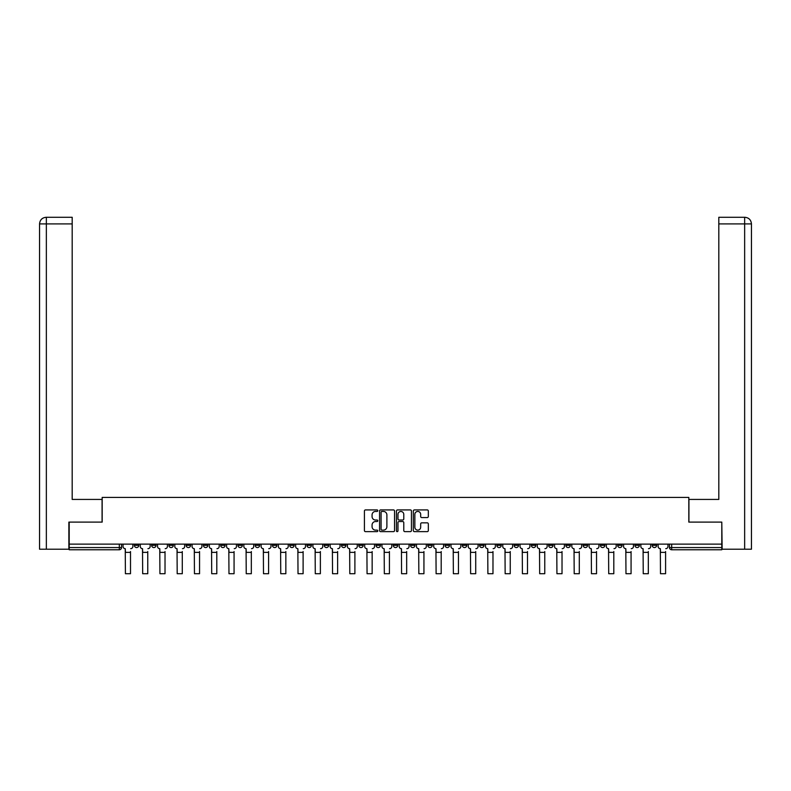 <?xml version="1.0" encoding="UTF-8"?>
<svg xmlns="http://www.w3.org/2000/svg" width="791" height="791" viewBox="0 0 791 791"><rect width="100%" height="100%" fill="white"/><g stroke="black" fill="none" stroke-linecap="round" stroke-linejoin="round"><path stroke-width="1.19" d="M377.801 510.679A0.761 0.761 0 0 0 377.04 509.918L365.501 509.918A1.088 1.088 0 0 0 364.414 511.006L364.414 530.553A1.088 1.088 0 0 0 365.501 531.641L377.04 531.641A0.761 0.761 0 0 0 377.801 530.88A0.761 0.761 0 0 0 377.04 530.118L375.547 530.118A3.471 3.471 0 0 1 372.067 526.648L372.067 525.016A3.471 3.471 0 0 1 375.547 521.536L377.04 521.536A0.761 0.761 0 0 0 377.801 520.785A0.761 0.761 0 0 0 377.04 520.023L375.547 520.023A3.471 3.471 0 0 1 372.067 516.543L372.067 514.911A3.471 3.471 0 0 1 375.547 511.441L377.04 511.441A0.761 0.761 0 0 0 377.801 510.679M600.418 544.129L600.418 545.345L604.848 545.345A2.215 2.215 0 0 1 602.633 547.56A2.215 2.215 0 0 1 600.418 545.345L600.418 544.129M583.155 544.129L583.155 545.345L587.584 545.345A2.215 2.215 0 0 1 585.37 547.56A2.215 2.215 0 0 1 583.155 545.345L583.155 544.129M479.593 544.129L479.593 545.345L484.013 545.345A2.215 2.215 0 0 1 481.808 547.56A2.215 2.215 0 0 1 479.593 545.345L479.593 544.129M462.33 544.129L462.33 545.345L466.759 545.345A2.215 2.215 0 0 1 464.544 547.56A2.215 2.215 0 0 1 462.33 545.345L462.33 544.129M445.066 544.129L445.066 545.345L449.496 545.345A2.215 2.215 0 0 1 447.281 547.56A2.215 2.215 0 0 1 445.066 545.345L445.066 544.129M410.549 544.129L410.549 545.345L414.978 545.345A2.215 2.215 0 0 1 412.764 547.56A2.215 2.215 0 0 1 410.549 545.345L410.549 544.129M376.022 545.345L376.022 544.129L376.022 545.345A2.215 2.215 0 0 0 378.236 547.56A2.215 2.215 0 0 1 376.022 545.345L380.451 545.345A2.215 2.215 0 0 1 378.236 547.56A2.215 2.215 0 0 0 380.451 545.345L380.451 544.129L380.451 545.345M358.768 545.345L358.768 544.129L358.768 545.345A2.215 2.215 0 0 0 360.983 547.56A2.215 2.215 0 0 1 358.768 545.345L363.188 545.345A2.215 2.215 0 0 1 360.983 547.56M341.504 545.345L341.504 544.129L341.504 545.345A2.215 2.215 0 0 0 343.719 547.56A2.215 2.215 0 0 1 341.504 545.345L345.934 545.345A2.215 2.215 0 0 1 343.719 547.56A2.215 2.215 0 0 0 345.934 545.345L345.934 544.129L345.934 545.345M324.241 544.129L324.241 545.345L328.67 545.345A2.215 2.215 0 0 1 326.456 547.56A2.215 2.215 0 0 1 324.241 545.345L324.241 544.129M306.987 544.129L306.987 545.345L311.407 545.345A2.215 2.215 0 0 1 309.192 547.56A2.215 2.215 0 0 1 306.987 545.345L306.987 544.129M289.724 544.129L289.724 545.345L294.143 545.345A2.215 2.215 0 0 1 291.938 547.56A2.215 2.215 0 0 1 289.724 545.345L289.724 544.129M272.46 545.345L272.46 544.129L272.46 545.345A2.215 2.215 0 0 0 274.675 547.56A2.215 2.215 0 0 1 272.46 545.345L276.89 545.345A2.215 2.215 0 0 1 274.675 547.56M237.943 545.345L237.943 544.129L237.943 545.345A2.215 2.215 0 0 0 240.148 547.56A2.215 2.215 0 0 1 237.943 545.345L242.362 545.345A2.215 2.215 0 0 1 240.148 547.56A2.215 2.215 0 0 0 242.362 545.345L242.362 544.129L242.362 545.345M220.679 545.345L220.679 544.129L220.679 545.345A2.215 2.215 0 0 0 222.894 547.56A2.215 2.215 0 0 1 220.679 545.345L225.109 545.345A2.215 2.215 0 0 1 222.894 547.56A2.215 2.215 0 0 0 225.109 545.345L225.109 544.129L225.109 545.345M203.416 545.345L203.416 544.129L203.416 545.345A2.215 2.215 0 0 0 205.63 547.56A2.215 2.215 0 0 1 203.416 545.345L207.845 545.345A2.215 2.215 0 0 1 205.63 547.56A2.215 2.215 0 0 0 207.845 545.345L207.845 544.129L207.845 545.345M186.152 545.345L186.152 544.129L186.152 545.345A2.215 2.215 0 0 0 188.367 547.56A2.215 2.215 0 0 1 186.152 545.345L190.582 545.345A2.215 2.215 0 0 1 188.367 547.56M168.898 545.345L168.898 544.129L168.898 545.345A2.215 2.215 0 0 0 171.113 547.56A2.215 2.215 0 0 1 168.898 545.345L173.318 545.345A2.215 2.215 0 0 1 171.113 547.56A2.215 2.215 0 0 0 173.318 545.345L173.318 544.129L173.318 545.345M151.635 545.345L151.635 544.129L151.635 545.345A2.215 2.215 0 0 0 153.85 547.56A2.215 2.215 0 0 1 151.635 545.345L156.064 545.345A2.215 2.215 0 0 1 153.85 547.56A2.215 2.215 0 0 0 156.064 545.345L156.064 544.129L156.064 545.345M427.239 517.571A1.088 1.088 0 0 0 428.327 516.493L428.327 511.006A1.088 1.088 0 0 0 427.239 509.918L414.425 509.918A1.088 1.088 0 0 0 413.337 511.006L413.337 530.553A1.088 1.088 0 0 0 414.425 531.641L427.239 531.641A1.088 1.088 0 0 0 428.327 530.553L428.327 523.929A1.088 1.088 0 0 0 427.239 522.841L421.751 522.841A1.088 1.088 0 0 0 420.674 523.929L420.674 527.211A2.907 2.907 0 0 1 417.767 530.118A2.907 2.907 0 0 1 414.86 527.211L414.86 514.348A2.907 2.907 0 0 1 417.767 511.441A2.907 2.907 0 0 1 420.674 514.348L420.674 516.493A1.088 1.088 0 0 0 421.751 517.571L427.239 517.571M46.353 549.211L39.55 549.211L39.55 223.912C39.946 219.878 42.16 217.673 46.185 217.278L72.189 217.278L72.189 223.912L46.353 223.912L46.353 549.211L68.866 549.211L68.866 522.109L102.177 522.109L102.177 497.43L688.823 497.43L688.823 522.109L721.797 522.109L721.797 544.129L69.203 544.129L69.203 547.56L121.537 547.56L121.537 544.129L121.537 547.56A2.215 2.215 0 0 1 119.322 549.765L69.203 549.765L69.203 547.56M69.203 522.109L69.203 544.129M394.551 511.006A1.088 1.088 0 0 0 393.463 509.918L380.649 509.918A1.088 1.088 0 0 0 379.561 511.006L379.561 530.553A1.088 1.088 0 0 0 380.649 531.641L393.463 531.641A1.088 1.088 0 0 0 394.551 530.553L394.551 511.006M397.537 509.918L410.351 509.918A1.088 1.088 0 0 1 411.439 511.006L411.439 530.553A1.088 1.088 0 0 1 410.351 531.641L404.863 531.641A1.088 1.088 0 0 1 403.786 530.553L403.786 522.624A1.088 1.088 0 0 0 402.698 521.536L399.06 521.536A1.088 1.088 0 0 0 397.972 522.624L397.972 530.88A0.761 0.761 0 0 1 397.211 531.641A0.761 0.761 0 0 1 396.449 530.88L396.449 511.006A1.088 1.088 0 0 1 397.537 509.918M669.463 544.129L669.463 547.56L721.797 547.56L721.797 549.765L671.678 549.765A2.215 2.215 0 0 1 669.463 547.56A2.215 2.215 0 0 0 671.678 549.765L671.678 544.129M721.797 544.129L721.797 547.56M656.629 544.129L656.629 545.345A2.215 2.215 0 0 1 654.414 547.56A2.215 2.215 0 0 1 652.199 545.345A2.215 2.215 0 0 0 654.414 547.56M652.199 544.129L652.199 545.345L656.629 545.345M639.365 544.129L639.365 545.345A2.215 2.215 0 0 1 637.15 547.56A2.215 2.215 0 0 1 634.936 545.345L639.365 545.345M634.936 544.129L634.936 545.345M622.102 544.129L622.102 545.345A2.215 2.215 0 0 1 619.887 547.56A2.215 2.215 0 0 1 617.682 545.345L622.102 545.345M617.682 544.129L617.682 545.345M604.848 544.129L604.848 545.345M587.584 544.129L587.584 545.345L587.584 544.129M570.321 544.129L570.321 545.345A2.215 2.215 0 0 1 568.106 547.56A2.215 2.215 0 0 1 565.891 545.345L570.321 545.345M565.891 544.129L565.891 545.345M553.057 544.129L553.057 545.345A2.215 2.215 0 0 1 550.852 547.56A2.215 2.215 0 0 1 548.638 545.345L553.057 545.345M548.638 544.129L548.638 545.345M535.804 544.129L535.804 545.345A2.215 2.215 0 0 1 533.589 547.56A2.215 2.215 0 0 1 531.374 545.345L535.804 545.345M531.374 544.129L531.374 545.345M518.54 544.129L518.54 545.345A2.215 2.215 0 0 1 516.325 547.56A2.215 2.215 0 0 1 514.11 545.345L518.54 545.345M514.11 544.129L514.11 545.345M501.276 544.129L501.276 545.345A2.215 2.215 0 0 1 499.062 547.56A2.215 2.215 0 0 1 496.857 545.345L501.276 545.345M496.857 544.129L496.857 545.345M484.013 544.129L484.013 545.345A2.215 2.215 0 0 1 481.808 547.56M466.759 544.129L466.759 545.345M449.496 545.345L449.496 544.129L449.496 545.345A2.215 2.215 0 0 1 447.281 547.56M432.232 544.129L432.232 545.345A2.215 2.215 0 0 1 430.017 547.56A2.215 2.215 0 0 1 427.812 545.345A2.215 2.215 0 0 0 430.017 547.56A2.215 2.215 0 0 0 432.232 545.345L427.812 545.345L427.812 544.129M414.978 545.345L414.978 544.129L414.978 545.345A2.215 2.215 0 0 1 412.764 547.56M397.715 544.129L397.715 545.345A2.215 2.215 0 0 1 395.5 547.56A2.215 2.215 0 0 1 393.285 545.345A2.215 2.215 0 0 0 395.5 547.56M393.285 544.129L393.285 545.345L397.715 545.345M363.188 544.129L363.188 545.345L363.188 544.129M328.67 545.345L328.67 544.129L328.67 545.345A2.215 2.215 0 0 1 326.456 547.56M311.407 545.345L311.407 544.129L311.407 545.345A2.215 2.215 0 0 1 309.192 547.56M294.143 545.345L294.143 544.129L294.143 545.345A2.215 2.215 0 0 1 291.938 547.56M276.89 544.129L276.89 545.345L276.89 544.129M259.626 545.345L259.626 544.129L259.626 545.345A2.215 2.215 0 0 1 257.411 547.56A2.215 2.215 0 0 1 255.196 545.345L259.626 545.345A2.215 2.215 0 0 1 257.411 547.56M255.196 544.129L255.196 545.345M190.582 544.129L190.582 545.345L190.582 544.129M138.801 544.129L138.801 545.345A2.215 2.215 0 0 1 136.586 547.56A2.215 2.215 0 0 1 134.371 545.345A2.215 2.215 0 0 0 136.586 547.56A2.215 2.215 0 0 0 138.801 545.345L138.801 544.129M134.371 544.129L134.371 545.345L138.801 545.345M119.322 544.129L119.322 549.765A2.215 2.215 0 0 0 121.537 547.56M381.845 511.441A0.761 0.761 0 0 0 381.084 512.202L381.084 529.357A0.761 0.761 0 0 0 381.845 530.118L383.417 530.118A3.471 3.471 0 0 0 386.888 526.648L386.888 514.911A3.471 3.471 0 0 0 383.417 511.441L381.845 511.441M403.786 514.397A2.907 2.907 0 0 0 400.879 511.49A2.907 2.907 0 0 0 397.972 514.397L397.972 518.936A1.088 1.088 0 0 0 399.06 520.023L402.698 520.023A1.088 1.088 0 0 0 403.786 518.936L403.786 514.397M123.03 546.452L123.03 544.129L123.03 546.452A2.215 2.215 0 0 0 125.245 548.667L125.413 551.535M125.245 548.667L125.413 573.722L130.505 573.722L130.505 551.535M132.878 546.452L132.878 544.129L132.878 546.452A2.215 2.215 0 0 1 130.663 548.667M130.505 573.722L125.413 573.722M140.294 546.452L140.294 544.129L140.294 546.452A2.215 2.215 0 0 0 142.509 548.667L142.677 551.535M142.509 548.667L142.677 573.722L147.759 573.722L147.759 551.535M150.142 546.452L150.142 544.129L150.142 546.452A2.215 2.215 0 0 1 147.927 548.667M157.557 546.452L157.557 544.129L157.557 546.452A2.215 2.215 0 0 0 159.772 548.667L159.93 551.535M159.772 548.667L159.93 573.722L165.022 573.722L165.022 551.535M167.405 546.452L167.405 544.129L167.405 546.452A2.215 2.215 0 0 1 165.19 548.667M102.069 522.109L102.069 499.428L72.189 499.428L72.189 223.912M46.353 217.278L46.353 223.912L39.55 223.912L39.55 482.826L39.55 223.912C39.936 219.888 42.15 217.673 46.185 217.278M688.931 522.109L688.931 499.428L718.811 499.428L718.811 217.278L744.806 217.278L718.811 217.278M751.45 549.211L751.45 482.826L751.45 549.211L722.134 549.211L721.797 522.109M744.647 217.278L743.154 217.278L744.647 217.278L744.647 223.912L718.811 223.912M744.647 549.211L744.647 223.912L751.45 223.912L751.45 482.826L751.45 223.912C751.055 219.878 748.84 217.673 744.815 217.278M147.759 573.722L142.677 573.722M165.022 573.722L159.93 573.722M174.811 546.452L174.811 544.129L174.811 546.452A2.215 2.215 0 0 0 177.026 548.667L177.194 551.535M177.026 548.667L177.194 573.722L182.286 573.722L182.286 551.535M184.659 546.452L184.659 544.129L184.659 546.452A2.215 2.215 0 0 1 182.454 548.667M192.075 546.452L192.075 544.129L192.075 546.452A2.215 2.215 0 0 0 194.289 548.667L194.457 551.535M194.289 548.667L194.457 573.722L199.55 573.722L199.55 551.535M201.923 546.452L201.923 544.129L201.923 546.452A2.215 2.215 0 0 1 199.708 548.667M209.338 546.452L209.338 544.129L209.338 546.452A2.215 2.215 0 0 0 211.553 548.667L211.711 551.535M211.553 548.667L211.711 573.722L216.803 573.722L216.803 551.535M219.186 546.452L219.186 544.129L219.186 546.452A2.215 2.215 0 0 1 216.971 548.667M182.286 573.722L177.194 573.722M199.55 573.722L194.457 573.722M216.803 573.722L211.711 573.722M226.602 546.452L226.602 544.129L226.602 546.452A2.215 2.215 0 0 0 228.807 548.667L228.975 551.535M228.807 548.667L228.975 573.722L234.067 573.722L234.067 551.535M236.45 546.452L236.45 544.129L236.45 546.452A2.215 2.215 0 0 1 234.235 548.667M234.067 573.722L228.975 573.722M243.855 546.452L243.855 544.129L243.855 546.452A2.215 2.215 0 0 0 246.07 548.667L246.238 551.535M246.07 548.667L246.238 573.722L251.33 573.722L251.33 551.535M253.703 546.452L253.703 544.129L253.703 546.452A2.215 2.215 0 0 1 251.489 548.667M251.33 573.722L246.238 573.722M261.119 546.452L261.119 544.129L261.119 546.452A2.215 2.215 0 0 0 263.334 548.667L263.502 551.535M263.334 548.667L263.502 573.722L268.584 573.722L268.584 551.535M270.967 546.452L270.967 544.129L270.967 546.452A2.215 2.215 0 0 1 268.752 548.667M268.584 573.722L263.502 573.722M278.383 546.452L278.383 544.129L278.383 546.452A2.215 2.215 0 0 0 280.597 548.667L280.756 551.535M280.597 548.667L280.756 573.722L285.848 573.722L285.848 551.535M288.231 546.452L288.231 544.129L288.231 546.452A2.215 2.215 0 0 1 286.016 548.667M285.848 573.722L280.756 573.722M295.646 546.452L295.646 544.129L295.646 546.452A2.215 2.215 0 0 0 297.851 548.667L298.019 551.535M297.851 548.667L298.019 573.722L303.111 573.722L303.111 551.535M305.484 546.452L305.484 544.129L305.484 546.452A2.215 2.215 0 0 1 303.279 548.667M303.111 573.722L298.019 573.722M312.9 546.452L312.9 544.129L312.9 546.452A2.215 2.215 0 0 0 315.115 548.667L315.283 551.535M315.115 548.667L315.283 573.722L320.375 573.722L320.375 551.535M322.748 546.452L322.748 544.129L322.748 546.452A2.215 2.215 0 0 1 320.533 548.667M320.375 573.722L315.283 573.722M330.163 546.452L330.163 544.129L330.163 546.452A2.215 2.215 0 0 0 332.378 548.667L332.546 551.535M332.378 548.667L332.546 573.722L337.628 573.722L337.628 551.535M340.011 546.452L340.011 544.129L340.011 546.452A2.215 2.215 0 0 1 337.797 548.667M337.628 573.722L332.546 573.722M347.427 546.452L347.427 544.129L347.427 546.452A2.215 2.215 0 0 0 349.642 548.667L349.8 551.535M349.642 548.667L349.8 573.722L354.892 573.722L354.892 551.535M357.275 546.452L357.275 544.129L357.275 546.452A2.215 2.215 0 0 1 355.06 548.667M354.892 573.722L349.8 573.722M364.681 546.452L364.681 544.129L364.681 546.452A2.215 2.215 0 0 0 366.895 548.667L367.064 551.535M366.895 548.667L367.064 573.722L372.156 573.722L372.156 551.535M374.529 546.452L374.529 544.129L374.529 546.452A2.215 2.215 0 0 1 372.324 548.667M372.156 573.722L367.064 573.722M381.944 546.452L381.944 544.129L381.944 546.452A2.215 2.215 0 0 0 384.159 548.667L384.327 551.535M384.159 548.667L384.327 573.722L389.419 573.722L389.419 551.535M391.792 546.452L391.792 544.129L391.792 546.452A2.215 2.215 0 0 1 389.577 548.667M389.419 573.722L384.327 573.722M399.208 546.452L399.208 544.129L399.208 546.452A2.215 2.215 0 0 0 401.423 548.667L401.581 551.535M401.423 548.667L401.581 573.722L406.673 573.722L406.673 551.535M409.056 546.452L409.056 544.129L409.056 546.452A2.215 2.215 0 0 1 406.841 548.667M406.673 573.722L401.581 573.722M416.471 546.452L416.471 544.129L416.471 546.452A2.215 2.215 0 0 0 418.676 548.667L418.844 551.535M418.676 548.667L418.844 573.722L423.936 573.722L423.936 551.535M426.319 546.452L426.319 544.129L426.319 546.452A2.215 2.215 0 0 1 424.105 548.667M423.936 573.722L418.844 573.722M433.725 546.452L433.725 544.129L433.725 546.452A2.215 2.215 0 0 0 435.94 548.667L436.108 551.535M435.94 548.667L436.108 573.722L441.2 573.722L441.2 551.535M443.573 546.452L443.573 544.129L443.573 546.452A2.215 2.215 0 0 1 441.358 548.667M441.2 573.722L436.108 573.722M450.989 546.452L450.989 544.129L450.989 546.452A2.215 2.215 0 0 0 453.203 548.667L453.372 551.535M453.203 548.667L453.372 573.722L458.454 573.722L458.454 551.535M460.837 546.452L460.837 544.129L460.837 546.452A2.215 2.215 0 0 1 458.622 548.667M458.454 573.722L453.372 573.722M468.252 546.452L468.252 544.129L468.252 546.452A2.215 2.215 0 0 0 470.467 548.667L470.625 551.535M470.467 548.667L470.625 573.722L475.717 573.722L475.717 551.535M478.1 546.452L478.1 544.129L478.1 546.452A2.215 2.215 0 0 1 475.885 548.667M475.717 573.722L470.625 573.722M485.516 546.452L485.516 544.129L485.516 546.452A2.215 2.215 0 0 0 487.721 548.667L487.889 551.535M487.721 548.667L487.889 573.722L492.981 573.722L492.981 551.535M495.354 546.452L495.354 544.129L495.354 546.452A2.215 2.215 0 0 1 493.149 548.667M492.981 573.722L487.889 573.722M502.769 546.452L502.769 544.129L502.769 546.452A2.215 2.215 0 0 0 504.984 548.667L505.152 551.535M504.984 548.667L505.152 573.722L510.244 573.722L510.244 551.535M512.617 546.452L512.617 544.129L512.617 546.452A2.215 2.215 0 0 1 510.403 548.667M510.244 573.722L505.152 573.722M520.033 546.452L520.033 544.129L520.033 546.452A2.215 2.215 0 0 0 522.248 548.667L522.416 551.535M522.248 548.667L522.416 573.722L527.498 573.722L527.498 551.535M529.881 546.452L529.881 544.129L529.881 546.452A2.215 2.215 0 0 1 527.666 548.667M527.498 573.722L522.416 573.722M537.297 546.452L537.297 544.129L537.297 546.452A2.215 2.215 0 0 0 539.511 548.667L539.67 551.535M539.511 548.667L539.67 573.722L544.762 573.722L544.762 551.535M547.145 546.452L547.145 544.129L547.145 546.452A2.215 2.215 0 0 1 544.93 548.667M544.762 573.722L539.67 573.722M554.55 546.452L554.55 544.129L554.55 546.452A2.215 2.215 0 0 0 556.765 548.667L556.933 551.535M556.765 548.667L556.933 573.722L562.025 573.722L562.025 551.535M564.398 546.452L564.398 544.129L564.398 546.452A2.215 2.215 0 0 1 562.193 548.667M562.025 573.722L556.933 573.722M571.814 546.452L571.814 544.129L571.814 546.452A2.215 2.215 0 0 0 574.029 548.667L574.197 551.535M574.029 548.667L574.197 573.722L579.289 573.722L579.289 551.535M581.662 546.452L581.662 544.129L581.662 546.452A2.215 2.215 0 0 1 579.447 548.667M579.289 573.722L574.197 573.722M589.077 546.452L589.077 544.129L589.077 546.452A2.215 2.215 0 0 0 591.292 548.667L591.45 551.535M591.292 548.667L591.45 573.722L596.543 573.722L596.543 551.535M598.925 546.452L598.925 544.129L598.925 546.452A2.215 2.215 0 0 1 596.711 548.667M596.543 573.722L591.45 573.722M606.341 546.452L606.341 544.129L606.341 546.452A2.215 2.215 0 0 0 608.546 548.667L608.714 551.535M608.546 548.667L608.714 573.722L613.806 573.722L613.806 551.535M616.189 546.452L616.189 544.129L616.189 546.452A2.215 2.215 0 0 1 613.974 548.667M613.806 573.722L608.714 573.722M623.595 546.452L623.595 544.129L623.595 546.452A2.215 2.215 0 0 0 625.81 548.667L625.978 551.535M625.81 548.667L625.978 573.722L631.07 573.722L631.07 551.535M633.443 546.452L633.443 544.129L633.443 546.452A2.215 2.215 0 0 1 631.228 548.667M631.07 573.722L625.978 573.722M640.858 546.452L640.858 544.129L640.858 546.452A2.215 2.215 0 0 0 643.073 548.667L643.241 551.535M643.073 548.667L643.241 573.722L648.323 573.722L648.323 551.535M650.706 546.452L650.706 544.129L650.706 546.452A2.215 2.215 0 0 1 648.491 548.667M648.323 573.722L643.241 573.722M658.122 546.452L658.122 544.129L658.122 546.452A2.215 2.215 0 0 0 660.337 548.667L660.495 551.535M660.337 548.667L660.495 573.722L665.587 573.722L665.587 551.535M667.97 546.452L667.97 544.129L667.97 546.452A2.215 2.215 0 0 1 665.755 548.667M665.587 573.722L660.495 573.722M130.505 552.365L125.413 552.365M39.55 223.912L39.55 482.826M147.759 552.365L142.677 552.365M165.022 552.365L159.93 552.365M182.286 552.365L177.194 552.365M199.55 552.365L194.457 552.365M216.803 552.365L211.711 552.365M234.067 552.365L228.975 552.365M251.33 552.365L246.238 552.365M268.584 552.365L263.502 552.365M285.848 552.365L280.756 552.365M303.111 552.365L298.019 552.365M320.375 552.365L315.283 552.365M337.628 552.365L332.546 552.365M354.892 552.365L349.8 552.365M372.156 552.365L367.064 552.365M389.419 552.365L384.327 552.365M406.673 552.365L401.581 552.365M423.936 552.365L418.844 552.365M441.2 552.365L436.108 552.365M458.454 552.365L453.372 552.365M475.717 552.365L470.625 552.365M492.981 552.365L487.889 552.365M510.244 552.365L505.152 552.365M527.498 552.365L522.416 552.365M544.762 552.365L539.67 552.365M562.025 552.365L556.933 552.365M579.289 552.365L574.197 552.365M596.543 552.365L591.45 552.365M613.806 552.365L608.714 552.365M631.07 552.365L625.978 552.365M648.323 552.365L643.241 552.365M665.587 552.365L660.495 552.365"/></g></svg>
